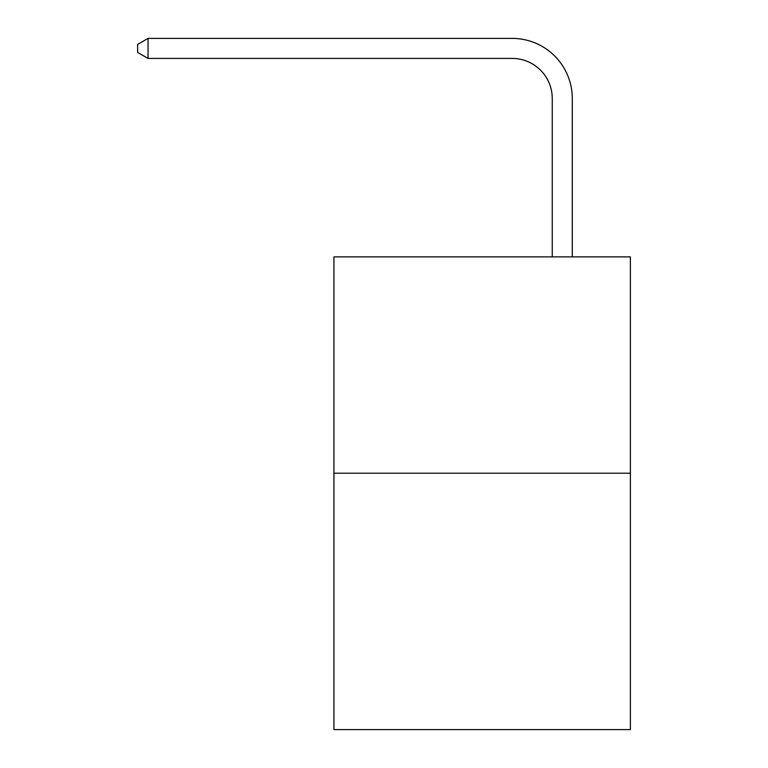 <?xml version="1.0" encoding="UTF-8"?>
<svg xmlns="http://www.w3.org/2000/svg" width="768" height="768" viewBox="0 0 768 768"><rect width="100%" height="100%" fill="white"/><g stroke="black" fill="none" stroke-linecap="round" stroke-linejoin="round"><path stroke-width="1.15" d="M630.374 473.213L630.374 256.886L333.926 256.886L333.926 729.6L630.374 729.6L630.374 473.213L333.926 473.213M552.25 256.886L552.25 98.486A40.061 40.061 0 0 0 512.189 58.426L148.042 58.426L137.626 52.426L137.626 44.41L148.042 38.4L512.189 38.4A60.086 60.086 0 0 1 572.285 98.486L572.285 256.886M552.25 98.486A40.061 40.061 0 0 0 512.189 58.426A40.061 40.061 0 0 1 552.25 98.486A40.061 40.061 0 0 0 512.189 58.426A40.061 40.061 0 0 1 552.25 98.486A40.061 40.061 0 0 0 512.189 58.426A40.061 40.061 0 0 1 552.25 98.486A40.061 40.061 0 0 0 512.189 58.426A40.061 40.061 0 0 1 552.25 98.486A40.061 40.061 0 0 0 512.189 58.426A40.061 40.061 0 0 1 552.25 98.486A40.061 40.061 0 0 0 512.189 58.426A40.061 40.061 0 0 1 552.25 98.486A40.061 40.061 0 0 0 512.189 58.426A40.061 40.061 0 0 1 552.25 98.486A40.061 40.061 0 0 0 512.189 58.426A40.061 40.061 0 0 1 552.25 98.486A40.061 40.061 0 0 0 512.189 58.426A40.061 40.061 0 0 1 552.25 98.486A40.061 40.061 0 0 0 512.189 58.426A40.061 40.061 0 0 1 552.25 98.486A40.061 40.061 0 0 0 512.189 58.426A40.061 40.061 0 0 1 552.25 98.486A40.061 40.061 0 0 0 512.189 58.426A40.061 40.061 0 0 1 552.25 98.486A40.061 40.061 0 0 0 512.189 58.426A40.061 40.061 0 0 1 552.25 98.486A40.061 40.061 0 0 0 512.189 58.426A40.061 40.061 0 0 1 552.25 98.486A40.061 40.061 0 0 0 512.189 58.426A40.061 40.061 0 0 1 552.25 98.486A40.061 40.061 0 0 0 512.189 58.426A40.061 40.061 0 0 1 552.25 98.486A40.061 40.061 0 0 0 512.189 58.426A40.061 40.061 0 0 1 552.25 98.486A40.061 40.061 0 0 0 512.189 58.426A40.061 40.061 0 0 1 552.25 98.486M148.042 38.4L512.189 38.4L148.042 38.4L512.189 38.4L148.042 38.4L512.189 38.4L148.042 38.4L512.189 38.4L148.042 38.4L512.189 38.4L148.042 38.4L512.189 38.4L148.042 38.4L512.189 38.4L148.042 38.4L512.189 38.4L148.042 38.4L512.189 38.4L148.042 38.4L512.189 38.4L148.042 38.4L512.189 38.4L148.042 38.4L512.189 38.4L148.042 38.4L512.189 38.4L148.042 38.4L512.189 38.4L148.042 38.4L512.189 38.4L148.042 38.4L512.189 38.4L148.042 38.4L512.189 38.4L148.042 38.4L512.189 38.4L148.042 38.4L148.042 58.426"/></g></svg>
